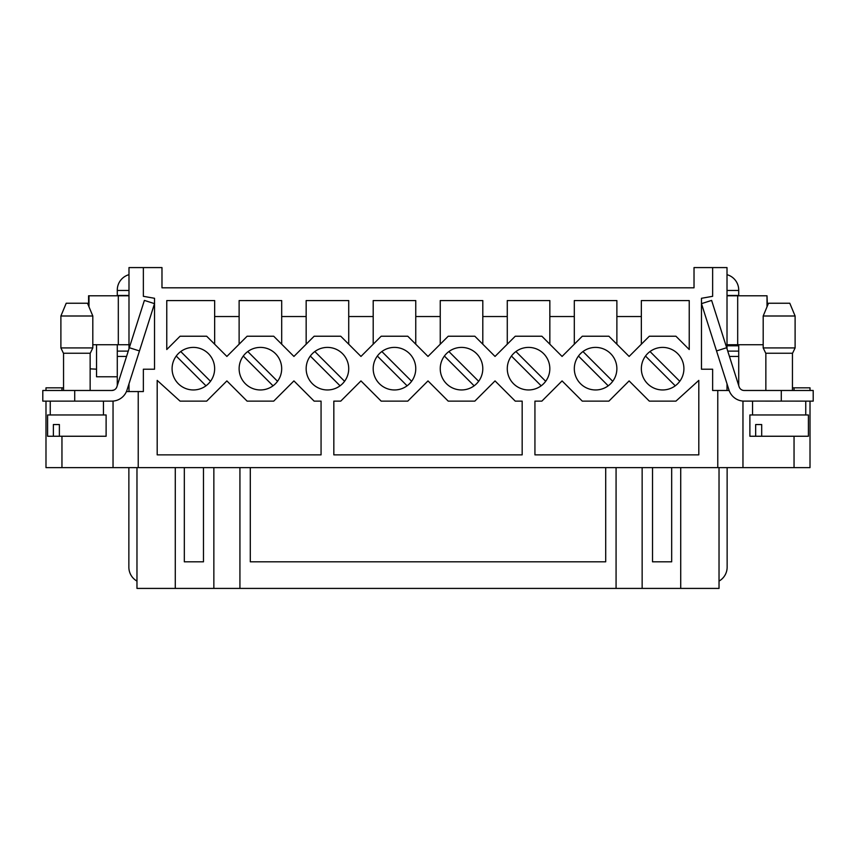 <?xml version="1.0" encoding="UTF-8"?>
<svg xmlns="http://www.w3.org/2000/svg" width="856" height="856" viewBox="0 0 856 856"><rect width="100%" height="100%" fill="white"/><g stroke="black" fill="none" stroke-linecap="round" stroke-linejoin="round"><path stroke-width="1.28" d="M136.971 467.633L136.971 588.414L719.029 588.414L719.029 467.633M727.012 274.68A15.964 15.964 0 0 1 738.717 290.066L738.717 295.448L727.012 295.448M813.2 401.132L813.2 390.486L813.2 401.132L742.955 401.079A15.964 15.964 0 0 0 744.035 401.132L752.542 401.132L752.542 414.967M45.989 467.633L45.989 401.132L45.989 467.633L810.011 467.633L810.011 401.132L810.011 467.633M103.458 414.967L103.458 401.132L111.965 401.132A15.964 15.964 0 0 0 113.035 401.1L111.965 401.132L113.046 401.1L113.035 467.633M138.223 467.633L138.223 391.556L143.359 391.556L143.359 369.214L154.529 369.214L154.529 298.284L143.359 296.315L143.359 267.586L161.977 267.586L161.977 287.809L694.023 287.809L694.023 267.586L712.641 267.586L712.641 296.315L701.471 298.284L701.471 369.214L712.641 369.214L712.641 390.486L729.141 390.486M128.989 295.448L117.283 295.448L117.283 290.066A15.964 15.964 0 0 1 128.989 274.68M727.012 345.803L738.717 345.803L738.717 344.733L738.717 385.521M727.012 295.791L737.69 295.791L737.69 344.733L727.012 344.733M767.008 306.844L767.008 295.791L737.69 295.791M767.008 295.791L767.425 305.838M737.69 344.733L763.188 344.733M729.451 356.438L738.717 356.438M128.989 344.733L118.31 344.733L118.31 295.791L88.575 295.791L88.575 305.838M118.31 295.791L128.989 295.791M92.812 344.733L118.31 344.733M117.283 385.521L117.283 344.733M117.283 356.438L126.549 356.438M143.359 267.586L128.989 267.586L128.989 348.767M128.989 383.83L128.989 391.556M138.223 391.556L126.442 391.556M727.012 390.486L727.012 383.83M727.012 348.767L727.012 267.586L712.641 267.586M742.965 467.633L742.965 401.1M717.777 467.633L717.777 390.486M794.047 390.486L794.047 387.832L792.453 387.832M61.953 390.486L61.953 387.832L63.547 387.832L63.547 353.25L63.547 390.486M574.312 368.679A21.282 21.282 0 0 1 605.192 349.687A21.282 21.282 0 0 1 608.22 385.81A21.282 21.282 0 0 1 574.312 368.679M507.276 368.679A21.282 21.282 0 0 1 538.157 349.687A21.282 21.282 0 0 1 541.174 385.81A21.282 21.282 0 0 1 507.276 368.679M440.241 368.679A21.282 21.282 0 0 1 471.121 349.687A21.282 21.282 0 0 1 474.138 385.81A21.282 21.282 0 0 1 440.241 368.679M373.195 368.679A21.282 21.282 0 0 1 404.086 349.687A21.282 21.282 0 0 1 407.103 385.81A21.282 21.282 0 0 1 373.195 368.679M306.159 368.679A21.282 21.282 0 0 1 337.039 349.687A21.282 21.282 0 0 1 340.067 385.81A21.282 21.282 0 0 1 306.159 368.679M239.124 368.679A21.282 21.282 0 0 1 270.004 349.687A21.282 21.282 0 0 1 273.032 385.81A21.282 21.282 0 0 1 239.124 368.679M172.088 368.679A21.282 21.282 0 0 1 202.968 349.687A21.282 21.282 0 0 1 205.986 385.81A21.282 21.282 0 0 1 172.088 368.679M641.347 368.679A21.282 21.282 0 0 1 672.228 349.687A21.282 21.282 0 0 1 675.256 385.81A21.282 21.282 0 0 1 641.347 368.679M340.067 385.81L310.311 356.053M314.826 351.538L344.583 381.295M407.103 385.81L377.346 356.053M381.862 351.538L411.618 381.295M675.256 385.81L645.499 356.053M650.014 351.538L679.771 381.295M474.138 385.81L444.382 356.053M448.897 351.538L478.654 381.295M273.032 385.81L243.275 356.053M247.78 351.538L277.537 381.295M608.22 385.81L578.463 356.053M582.968 351.538L612.725 381.295M541.174 385.81L511.417 356.053M515.933 351.538L545.689 381.295M205.986 385.81L176.229 356.053M180.744 351.538L210.501 381.295M671.671 467.633L671.671 561.814L652.518 561.814L652.518 467.633M184.329 467.633L184.329 561.814L203.482 561.814L203.482 467.633M605.706 467.633L605.706 561.814L250.294 561.814L250.294 467.633M616.876 344.208L616.876 316.538L641.347 316.538L641.347 344.208M549.841 344.208L549.841 316.538L574.312 316.538L574.312 300.574L616.876 300.574L616.876 316.538M214.653 344.208L214.653 300.574L166.77 300.574L166.77 349.526L180.07 336.226L206.671 336.226L226.883 356.438L247.106 336.226L273.706 336.226L293.929 356.438L314.141 336.226L340.742 336.226L360.965 356.438L381.177 336.226L407.777 336.226L428 356.438L448.223 336.226L474.823 336.226L495.036 356.438L515.259 336.226L541.859 336.226L562.071 356.438L582.294 336.226L608.894 336.226L629.117 356.438L649.33 336.226L675.93 336.226L689.23 349.526L689.23 300.574L641.347 300.574L641.347 316.538M574.312 344.208L574.312 316.538M482.805 344.208L482.805 316.538L507.276 316.538L507.276 300.574L549.841 300.574L549.841 316.538M507.276 344.208L507.276 316.538M415.759 344.208L415.759 316.538L440.241 316.538L440.241 300.574L482.805 300.574L482.805 316.538M440.241 344.208L440.241 316.538M348.724 344.208L348.724 316.538L373.195 316.538L373.195 300.574L415.759 300.574L415.759 316.538M373.195 344.208L373.195 316.538M281.688 344.208L281.688 316.538L306.159 316.538L306.159 300.574L348.724 300.574L348.724 316.538M306.159 344.208L306.159 316.538M239.124 344.208L239.124 300.574L281.688 300.574L281.688 316.538M534.936 454.868L534.936 401.132L541.859 401.132L562.071 380.909L582.294 401.132L608.894 401.132L629.117 380.909L649.33 401.132L675.93 401.132L698.806 380.385L698.806 454.868L534.936 454.868M522.171 401.132L522.171 454.868L333.829 454.868L333.829 401.132L340.742 401.132L360.965 380.909L381.177 401.132L407.777 401.132L428 380.909L448.223 401.132L474.823 401.132L495.036 380.909L515.259 401.132L522.171 401.132M214.653 316.538L239.124 316.538M321.064 454.868L321.064 401.132L314.141 401.132L293.929 380.909L273.706 401.132L247.106 401.132L226.883 380.909L206.671 401.132L180.07 401.132L157.194 380.385L157.194 454.868L321.064 454.868M794.047 387.832L810.011 387.832L810.011 390.486L810.011 387.832M61.953 387.832L45.989 387.832L45.989 390.486L45.989 387.832M642.15 588.414L642.15 467.633M616.074 588.414L616.074 467.633M239.926 588.414L239.926 467.633M213.85 588.414L213.85 467.633M53.372 424.544L53.372 436.25L47.594 436.25L47.594 414.967L106.112 414.967L106.112 436.25L59.385 436.25L59.385 424.544L53.372 424.544L59.385 424.544M53.372 436.25L59.385 436.25M50.247 414.967L50.247 401.132M86.328 353.25L63.44 353.25L60.894 347.932L92.812 347.932L90.254 353.25L86.328 353.25M66.212 303.238L60.894 316.003L66.212 303.238L87.494 303.238L92.812 316.003L60.894 316.003L60.894 347.932M96.535 344.733L96.535 376.768L117.283 376.768M88.992 295.791L88.992 306.844M154.529 303.645L139.464 350.939L129.331 347.718L144.386 300.413L154.529 303.645M114.062 389.994L111.815 390.486A5.318 5.318 0 0 0 116.887 386.784L129.331 347.718M74.718 401.132L42.8 401.132L42.8 390.486L74.718 390.486L74.718 401.132L111.815 401.132A15.964 15.964 0 0 0 127.02 390.015L139.464 350.939M111.815 390.486L74.718 390.486M42.8 401.132L42.8 390.486M128.871 467.633L128.86 567.186A15.964 15.964 0 0 0 136.971 581.096M755.666 424.544L755.666 436.25L749.888 436.25L749.888 414.967L808.406 414.967L808.406 436.25L761.69 436.25L761.69 424.544L755.666 424.544L761.69 424.544M755.666 436.25L761.69 436.25M788.633 353.25L765.745 353.25L763.188 347.932L795.106 347.932L792.56 353.25L788.633 353.25M763.188 316.003L768.506 303.238L789.788 303.238L795.106 316.003L763.188 316.003L763.188 347.932L765.745 353.25M716.536 350.939L701.471 303.645L711.614 300.413L726.669 347.718L716.536 350.939L728.98 390.015A15.964 15.964 0 0 0 744.185 401.132M726.669 347.718L739.113 386.784A5.318 5.318 0 0 0 744.185 390.486L752.798 390.486M781.282 401.132L781.282 390.486L813.2 390.486M781.282 390.486L744.185 390.486M719.029 581.096A15.964 15.964 0 0 0 727.14 567.186L727.129 467.633M727.012 290.462L738.717 290.462M794.047 467.633L794.047 436.25M61.953 467.633L61.953 436.25M117.283 290.462L128.989 290.462M727.76 351.12L738.717 351.12M738.717 383.039L737.926 383.039M117.283 351.12L128.239 351.12M118.075 383.039L117.283 383.039M680.723 588.414L680.723 467.633M175.277 588.414L175.277 467.633M90.148 353.25L90.148 390.486L90.148 368.85L96.535 369.182M92.812 316.003L92.812 347.932M87.494 303.238L88.575 305.806M805.753 414.967L805.753 401.132M765.853 353.25L765.853 390.486L765.853 353.25M792.453 353.25L792.453 390.486M795.106 316.003L795.106 347.932L792.56 353.25"/></g></svg>
